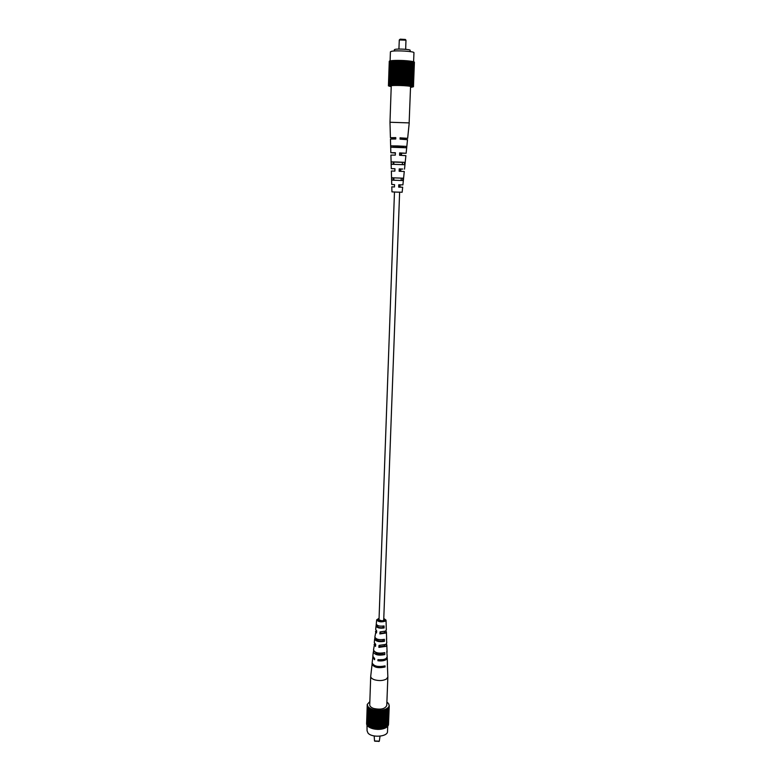 <?xml version="1.0" encoding="UTF-8"?>
<svg xmlns="http://www.w3.org/2000/svg" width="781" height="781" viewBox="0 0 781 781"><rect width="100%" height="100%" fill="white"/><g stroke="black" fill="none" stroke-linecap="round" stroke-linejoin="round"><path stroke-width="1.17" d="M394.473 192.028L379.01 619.919L382.348 620.905L383.715 620.094L399.628 192.214M409.146 122.9L389.983 122.256L391.242 85.93C390.744 84.963 409.674 85.559 410.552 86.545L409.146 122.9M399.374 171.283L399.452 168.921L402.801 169.067L400.594 169.018L400.497 171.254M400.409 139.155L400.448 137.866L405.017 138.237L401.883 138.296L401.844 139.223M399.892 155.282L399.96 152.939L403.943 153.193L401.258 153.193L401.17 155.341M398.935 184.912L398.866 187.137L401.502 187.196L399.833 187.098L399.921 184.824M401.297 178.127L401.122 180.479L393.282 180.186L393.282 177.941M393.829 162.048L402.488 162.36L393.829 162.009L393.839 164.293M403.67 146.447L393.819 146.096L393.819 147.219M393.233 147.209L393.233 145.959L397.988 146.018L403.679 146.301L403.592 147.57M393.253 164.274L393.243 161.94L397.48 162.048L402.488 162.263L402.322 164.537M400.594 169.018L399.452 168.921M400.829 169.038L400.731 171.195M399.208 168.901L399.14 171.273L404.275 171.488L402.908 184.892L398.759 184.785L398.7 187.147L402.674 187.235L399.833 187.098M401.883 138.296L407.653 138.335L400.448 137.866M402.235 138.403L402.195 139.233M400.087 137.759L400.048 139.135L407.516 139.692L406.13 153.271L399.96 152.939M401.258 153.193L406.13 153.271M401.551 153.252L401.454 155.351M399.657 152.881L399.589 155.273L405.886 155.644L404.519 169.135M400.097 184.833L399.999 187.089M394.464 186.971L391.808 186.835L391.955 191.862L396.377 192.106L402.156 192.243L402.674 187.235M403.66 146.545L393.819 146.184M397.675 145.94L406.198 146.389L406.052 147.746L390.764 147.238L390.725 145.871L397.675 145.94M397.226 162.018L404.529 162.331L404.285 164.703L391.281 164.244L391.213 161.872L397.226 162.018M396.777 177.961L402.869 178.185L402.615 180.528L391.789 180.128L391.711 177.765L396.777 177.961M391.808 186.835L394.464 186.981L394.522 184.628L391.74 184.482L391.359 171.01L394.883 171.117L394.952 168.745L391.291 168.647L390.91 155.087L395.323 155.126L395.381 152.734L390.842 152.715L390.461 139.067L395.762 138.998L395.791 137.622L390.422 137.7L395.782 138.169M390.842 152.715L395.371 153.017M391.291 168.647L394.952 168.823M393.868 180.186L393.858 177.961M395.791 137.729L393.058 137.798L395.782 138.071M395.381 152.783L393.028 152.793L395.381 152.969M394.952 168.755L393.009 168.716L394.952 168.803M393.233 145.959L390.725 145.871M406.198 146.389L403.679 146.301M393.243 161.94L391.213 161.872M404.529 162.331L402.488 162.263M401.122 180.479L402.615 180.528M391.789 180.128L393.282 180.186M399.286 39.938L400.223 39.167L405.329 39.46L405.974 40.182L399.286 39.938L398.925 49.076M405.661 49.32L405.974 40.182M394.317 50.999L394.356 49.72L395.127 49.369C398.261 48.617 410.621 49.388 410.171 50.306L410.123 51.575M390.1 60.938L390.412 51.829L391.535 51.312C396.162 50.218 414.652 51.37 413.95 52.698L413.598 61.738M390.285 85.354L391.369 60.674L390.568 85.383L389.944 85.393L390.598 60.781L389.944 85.393M389.758 85.48L390.305 60.83L389.455 85.451M389.289 85.48L389.904 60.928L389.065 85.519M388.938 85.549L389.602 61.025L388.762 85.598M388.665 85.627L389.387 61.133L388.547 85.676M388.489 85.705L389.27 61.24L388.43 85.764M389.729 86.261L388.411 85.851M391.222 86.545L389.709 86.32M412.007 87.16L410.601 87.277M412.007 87.101L413.461 86.73L414.369 62.187M413.081 86.632L414.223 62.07M390.51 85.334L404.05 85.402L413.413 86.642M390.9 85.305L391.759 60.625L392.452 60.625M391.593 85.266L392.462 60.567L393.233 60.567M392.365 85.227L393.233 60.508L394.073 60.518M393.204 85.197L394.073 60.469L394.971 60.479M394.102 85.178L394.971 60.43L396.933 60.44M396.045 85.168L396.933 60.401L397.968 60.43M397.08 85.168L397.968 60.391L399.042 60.44M398.144 85.188L399.042 60.401L400.136 60.459M399.237 85.207L400.136 60.42L401.239 60.488M400.341 85.236L401.239 60.449L403.455 60.537L404.978 60.625L404.05 85.402M404.695 85.441L405.622 60.674L404.968 60.664M405.622 60.674L407.067 60.781L406.13 85.539M406.735 85.588L407.672 60.83L407.067 60.82M407.672 60.83L407.116 85.617M407.692 85.666L408.629 60.928L408.053 60.908M408.629 60.928L408.053 85.705M408.59 85.754L409.537 61.025L408.99 61.006M409.537 61.025L408.932 85.783M409.439 85.842L410.386 61.133L409.869 61.113M410.386 61.133L409.742 85.881M410.21 85.93L410.689 61.221M411.157 61.24L410.494 85.969M410.913 86.027L411.441 61.338M411.87 61.357L411.167 86.066M411.538 86.125L412.114 61.465M412.495 61.474L411.763 86.164M412.085 86.222L412.71 61.592M413.042 61.592L412.27 86.261M412.544 86.32L413.227 61.709M413.5 61.709L412.69 86.359M412.905 86.418L413.647 61.836M413.871 61.836L413.032 86.457M413.188 86.515L413.979 61.953M414.145 61.953L413.266 86.554M391.164 85.285L392.023 60.606M391.886 85.246L392.745 60.547M392.687 85.217L393.556 60.498M393.546 85.188L394.415 60.449M394.464 85.168L395.342 60.42M395.049 85.168L395.928 60.41M395.43 85.168L396.318 60.401M396.445 85.168L397.334 60.391M397.49 85.178L398.388 60.401M398.574 85.197L399.462 60.41M400.594 60.469L399.687 85.246L400.565 60.43M400.77 85.256L401.678 60.469M401.444 85.285L402.352 60.488M401.873 85.295L402.781 60.508M402.547 85.324L403.455 60.537M402.967 85.354L403.884 60.567M403.631 85.383L404.558 60.606M405.105 85.471L406.032 60.703M405.739 85.51L406.667 60.752M413.364 86.603L414.33 62.07M413.452 86.701L414.408 62.187M411.792 86.222L412.749 61.592M411.265 86.125L412.212 61.484M410.65 86.037L411.607 61.367M409.966 85.939L410.913 61.25M409.215 85.851L410.162 61.152M408.395 85.764L409.342 61.045M407.516 85.685L408.453 60.947M406.589 85.607L407.526 60.859M405.612 85.539L406.55 60.772M404.607 85.471L405.534 60.703M403.572 85.412L404.49 60.635M402.508 85.354L403.426 60.576M401.434 85.305L402.352 60.527M398.622 85.227L399.521 60.449M397.578 85.207L398.466 60.43M396.563 85.197L397.441 60.43M395.576 85.197L396.455 60.44M394.63 85.207L395.508 60.459M393.741 85.217L394.61 60.488M392.902 85.246L393.77 60.527M392.121 85.275L392.989 60.576M391.418 85.314L392.277 60.635M390.783 85.363L391.642 60.703M390.236 85.412L391.086 60.781M372.176 663.411L370.711 676.346C370.76 677.781 372.088 678.943 374.685 679.831C379.4 681.042 383.364 680.739 386.575 678.933L387.854 676.981L387.347 663.967M370.711 676.346L369.725 704.823C369.764 706.317 371.082 707.537 373.669 708.465C380.737 709.949 385.111 708.943 386.761 705.448L387.854 676.981M383.022 639.629L383.022 640.889C379.215 641.357 376.95 640.732 376.217 639.034L374.665 638.946C375.846 641.416 379.107 642.197 384.447 641.308L383.022 640.889M377.311 666.388L382.007 666.564M382.993 653.053L382.993 654.068C378.873 654.683 376.296 654.039 375.261 652.125M383.041 626.147L383.041 627.641C379.712 627.963 377.76 627.407 377.174 625.991L377.223 625.288M383.295 659.554L379.127 659.75M385.092 644.784L384.398 645.936L379.878 646.727L379.947 645.467M384.955 631.39L384.477 632.756L380.65 633.45L380.737 631.985M379.049 618.757L377.623 619.85C378.883 621.559 381.196 621.92 384.535 620.915L385.101 620.124L383.764 618.923M374.831 638.467L374.929 637.472M384.447 641.308L384.398 639.327C379.185 640.176 376.003 639.405 374.87 637.003L376.1 630.511M372.02 663.957C373.728 667.443 378.082 668.458 385.072 666.984L383.149 666.388M385.072 666.984L385.043 665.861C378.131 667.306 373.826 666.31 372.137 662.864L372.888 656.841M374.158 651.383L373.298 651.901C374.753 654.888 378.57 655.786 384.779 654.605L382.993 654.068M373.562 651.208L373.621 650.661M384.779 654.605L384.73 652.623C378.658 653.765 374.909 652.877 373.503 649.968L374.616 643.515M377.174 625.952L376.051 625.913C376.95 627.885 379.634 628.568 384.106 627.953L383.041 627.641M376.12 625.649L376.266 624.214M384.106 627.953L384.047 625.952C379.712 626.528 377.116 625.864 376.257 623.97L376.696 619.792L379.068 618.298M383.783 618.474L386.029 620.134L385.326 621.139C381.108 622.389 378.238 621.949 376.696 619.792M376.051 625.913L375.671 629.525L376.686 630.95L376.53 632.952L375.466 631.468M374.665 638.946L374.284 642.538L375.69 644.374L375.544 646.365L374.089 644.462M373.298 651.901L372.83 656.294L374.655 658.588L374.568 659.72L372.713 657.387M387.122 657.368L386.156 659.613C384.106 660.824 381.353 661.195 377.897 660.746L377.984 659.613C381.392 660.052 384.115 659.681 386.136 658.49L387.21 656.821L386.78 651.579M386.37 643.944L386.829 644.93L385.873 646.375L378.883 647.371L379.029 645.37L385.824 644.403L386.771 642.988L386.468 638.79M385.843 630.872L386.41 631.868L385.589 633.079L379.878 633.938L380.035 631.927L385.541 631.087L386.351 629.916L386.146 625.932M387.249 657.924L387.464 664.524M386.829 644.93L387.073 652.399M386.41 631.868L386.654 639.385M386.029 620.134L386.234 626.294M379.107 640.937L381.05 641.113M377.897 660.746L379.117 659.925M378.883 647.371L379.878 646.727M379.878 633.938L380.65 633.45M379.039 741.325L374.812 741.189M374.187 735.966L374.519 740.984L379.332 741.159L380.025 736.18M387.718 726.271L387.513 731.504C387.854 736.805 371.756 738.045 367.949 732.978L367.07 730.752L366.982 725.1L367.763 706.258M388.079 703.359L388.782 704.218M386.888 702.099L388.089 703.046M369.833 701.592L367.255 704.423L366.64 723.86M367.773 705.965L367.236 704.608M388.801 703.925L389.192 706.044L388.108 707.791L385.541 709.333L381.694 710.29L373.211 709.734L369.511 708.142L367.626 706.278M389.26 705.585L388.469 724.543M389.192 706.044L388.323 725.012M389.045 706.502L388.089 725.461M388.811 706.942L387.776 725.9M388.499 707.371L387.386 726.32M388.108 707.791L387.2 726.799L387.679 707.869M387.64 708.182L386.907 727.043L386.38 727.17M387.103 708.552L386.37 727.433L385.775 727.55M386.497 708.904L385.765 727.785L385.101 727.902M385.824 709.216L385.092 728.117L384.369 728.214M385.092 709.499L384.369 728.409L383.588 728.488M384.301 709.753L383.588 728.673L382.758 728.722M383.471 709.968L382.758 728.898L381.889 728.917M382.602 710.144L381.889 729.083L380.991 729.063M381.694 710.29L380.982 729.229L380.054 729.171M380.757 710.388L380.054 729.327L379.107 729.239M379.8 710.446L379.097 729.395L378.141 729.259M378.834 710.466L378.141 729.415L377.174 729.239M377.867 710.446L377.174 729.395L377.487 710.427M376.901 710.378L376.208 729.327L376.803 729.22M376.208 729.327L376.52 710.349M375.944 710.28L375.251 729.22L375.846 729.142M375.251 729.22L375.573 710.222M374.997 710.134L374.324 729.073L374.9 729.015M374.324 729.073L374.646 710.066M374.089 709.949L373.406 728.888L373.972 728.849M373.406 728.888L373.738 709.87M373.211 709.734L372.537 728.663L373.074 728.634M372.537 728.663L372.869 709.636M372.361 709.47L371.697 728.4L372.205 728.39M371.697 728.4L372.049 709.363M371.571 709.187L370.897 728.097L371.385 728.107M370.897 728.097L371.268 709.06M370.819 708.865L370.614 727.785M370.165 727.775L370.545 708.738M370.135 708.513L369.891 727.423M369.481 727.414L369.891 708.377M369.511 708.142L369.237 727.043M368.857 727.033L369.286 707.996M368.954 707.742L368.642 726.613M368.3 726.623L368.759 707.586M368.476 707.332L368.115 726.164M367.822 726.193L368.3 707.166M368.066 706.893L367.666 725.695M367.412 725.744L367.929 706.727M367.48 705.995L366.992 724.797M366.836 724.817L367.412 705.819M367.314 705.536L366.777 724.338M366.67 724.338L367.275 705.35M389.241 705.76L388.508 724.553M389.143 706.219L388.411 725.022M388.967 706.678L388.225 725.49M388.704 707.117L387.962 725.939M388.352 707.537L387.62 726.379M387.932 707.947L387.2 726.799M387.444 708.328L386.712 727.199M386.868 708.689L386.146 727.57M386.234 709.031L385.511 727.921M385.541 709.333L384.818 728.234M384.789 709.607L384.067 728.517M383.988 709.841L383.266 728.761M383.139 710.046L382.417 728.966M382.251 710.212L381.538 729.142M381.333 710.329L380.62 729.269M380.386 710.417L379.683 729.356M379.429 710.456L378.726 729.405M378.463 710.466L377.76 729.405M367.734 706.454L367.09 725.285M367.236 705.067L366.592 723.86M368.73 707.264L368.076 726.125M369.198 707.674L368.544 726.545M369.745 708.055L369.081 726.945M370.35 708.426L369.686 727.316M371.014 708.757L370.35 727.667M371.736 709.07L371.073 727.98M372.517 709.353L371.844 728.273M373.338 709.607L372.664 728.527M374.197 709.822L373.513 728.751M375.085 709.997L374.402 728.927M375.993 710.134L375.31 729.073M376.93 710.241L376.237 729.181M378.463 710.319L377.77 729.259M379.4 710.319L378.707 729.259M380.337 710.271L379.634 729.21M381.255 710.193L380.552 729.122M382.153 710.066L381.44 728.995M383.012 709.909L382.3 728.829M383.842 709.714L383.12 728.624M384.623 709.48L383.901 728.39M385.355 709.216L384.633 728.117M386.029 708.914L385.306 727.804M386.644 708.592L385.921 727.472M387.2 708.24L386.468 727.111M407.653 138.335L409.224 122.959M390.422 137.7L389.983 122.256M378.834 741.501L379.332 741.159"/></g></svg>

